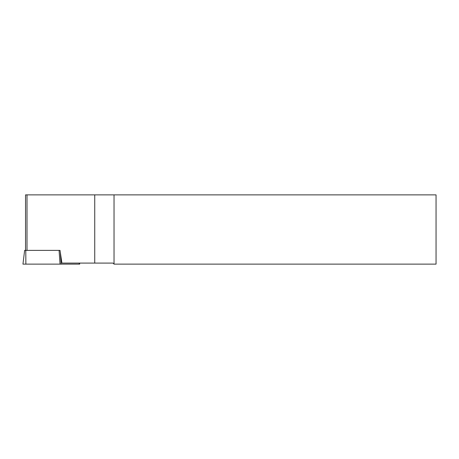 <?xml version="1.0" encoding="UTF-8"?>
<svg xmlns="http://www.w3.org/2000/svg" width="459" height="459" viewBox="0 0 459 459"><rect width="100%" height="100%" fill="white"/><g stroke="black" fill="none" stroke-linecap="round" stroke-linejoin="round"><path stroke-width="0.69" d="M114.039 264.126L436.05 264.126L436.05 194.874L114.039 194.874L114.039 264.126L113 263.087L61.919 263.087L60.014 250.379L24.637 250.379L22.95 264.126L25.865 264.126L25.779 250.379M25.543 250.379L25.543 194.874L114.039 194.874M79.568 263.087L79.694 264.126L25.865 264.126M94.738 194.874L94.738 263.087M27.006 194.874L27.006 250.379M79.275 264.126L79.166 263.087M60.307 252.335L61.139 264.126M60.043 264.126L59.079 250.379"/></g></svg>
